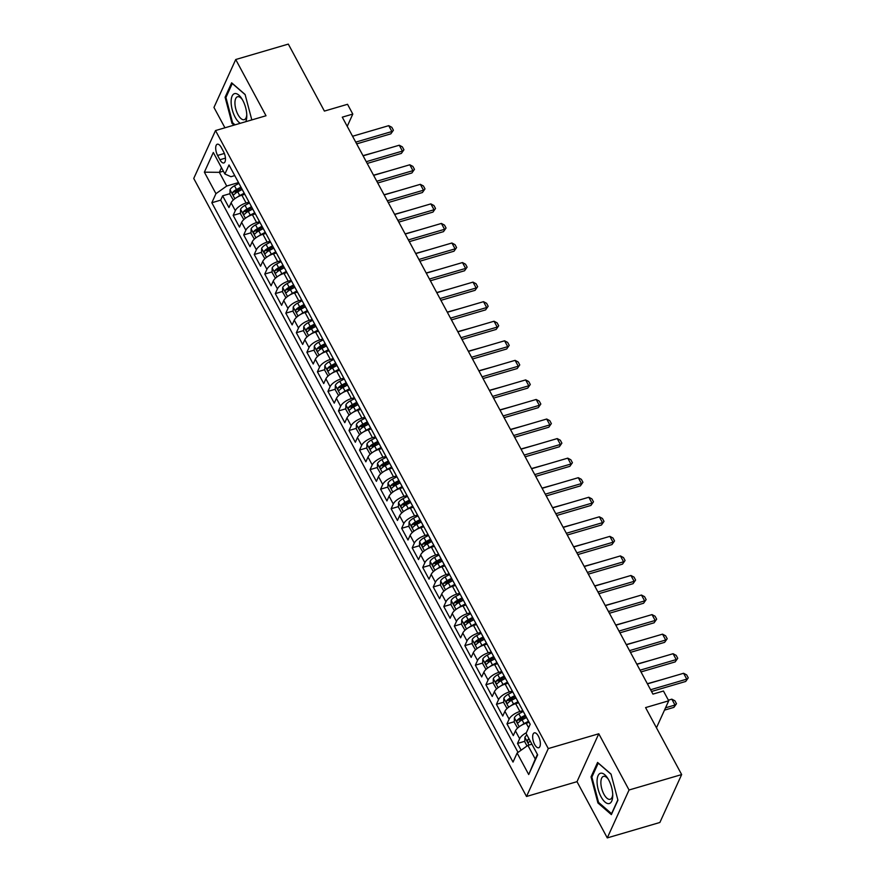 <?xml version="1.0" encoding="UTF-8"?>
<svg xmlns="http://www.w3.org/2000/svg" width="882" height="882" viewBox="0 0 882 882"><rect width="100%" height="100%" fill="white"/><g stroke="black" fill="none" stroke-linecap="round" stroke-linejoin="round"><path stroke-width="1.32" d="M538.384 736.161A7.762 3.319 -106.3 0 0 534.316 732.865A7.762 3.319 -106.3 0 0 534.624 744.452A7.762 3.319 -106.3 0 0 538.693 747.76A7.762 3.319 -106.3 0 0 538.384 736.161M607.279 837.9L659.879 822.476L681.654 774.572L629.053 789.996L598.779 733.769L548.284 748.575L526.51 796.479L577.004 781.673L607.279 837.9L629.053 789.996M548.284 748.575L215.517 130.558L193.742 178.451L526.51 796.479M215.517 130.558L266.011 115.751L235.726 59.524L213.962 107.428L224.932 127.791M235.726 59.524L288.326 44.1L324.4 111.088L347.541 104.296L352.8 114.076L342.282 117.163L652.945 694.112L663.462 691.025L668.721 700.804L645.58 707.596L681.654 774.572M244.755 194.338L241.877 195.176A9.702 3.892 151.7 0 0 231.106 202.827L228.956 207.546L222.639 195.815L229.948 193.676M235.34 192.089L239.65 190.832M249.044 202.132L246.089 203.003A9.702 3.892 151.7 0 0 235.318 210.644L233.168 215.373L240.477 213.235M245.88 211.647L250.179 210.39M233.168 215.373L239.485 227.104L241.635 222.385A9.702 3.892 151.7 0 1 252.406 214.734L255.361 213.874M265.89 233.432L262.935 234.292A9.702 3.892 151.7 0 0 252.164 241.944L250.025 246.662L243.708 234.932L251.006 232.793M256.408 231.205L260.708 229.948M276.353 253.002L273.464 253.851A9.702 3.892 151.7 0 0 262.704 261.502L260.554 266.221L254.237 254.49L261.535 252.351M266.937 250.764L271.237 249.507M286.882 272.56L284.004 273.409A9.702 3.892 151.7 0 0 273.233 281.06L271.083 285.779L264.765 274.048L272.064 271.91M277.466 270.322L281.766 269.054M297.488 292.096L294.533 292.967A9.702 3.892 151.7 0 0 283.761 300.608L281.612 305.337L275.294 293.607L282.593 291.457M287.995 289.88L292.306 288.612M308.016 311.655L305.062 312.526A9.702 3.892 151.7 0 0 294.29 320.166L292.14 324.896L285.823 313.165L293.133 311.015M298.524 309.439L302.835 308.171M318.545 331.213L315.591 332.084A9.702 3.892 151.7 0 0 304.819 339.724L302.669 344.454L296.352 332.723L303.662 330.574M309.064 328.997L313.364 327.729M329.074 350.771L326.12 351.642A9.702 3.892 151.7 0 0 315.348 359.283L313.209 364.012L306.881 352.271L314.19 350.132M319.593 348.555L323.892 347.288M339.537 370.352L336.648 371.201A9.702 3.892 151.7 0 0 325.888 378.841L323.738 383.571L317.421 371.829L324.719 369.69M330.122 368.114L334.421 366.846M350.066 389.91L347.188 390.759A9.702 3.892 151.7 0 0 336.417 398.399L334.267 403.129L327.95 391.387L335.248 389.249M340.65 387.672L344.95 386.404M360.672 409.446L357.717 410.317A9.702 3.892 151.7 0 0 346.946 417.958L344.796 422.687L338.479 410.946L345.777 408.807M351.179 407.219L355.49 405.963M371.124 429.027L368.246 429.865A9.702 3.892 151.7 0 0 357.475 437.516L355.325 442.246L349.007 430.504L356.317 428.365M361.708 426.778L366.019 425.521M381.663 448.585L378.775 449.423A9.702 3.892 151.7 0 0 368.003 457.074L365.854 461.804L359.536 450.063L366.846 447.924M372.248 446.336L376.548 445.079M392.192 468.144L389.304 468.981A9.702 3.892 151.7 0 0 378.532 476.633L376.393 481.352L370.065 469.621L377.375 467.482M382.777 465.894L387.077 464.638M402.721 487.702L399.833 488.54A9.702 3.892 151.7 0 0 389.072 496.191L386.922 500.91L380.605 489.179L387.904 487.04M393.306 485.453L397.606 484.196M413.316 507.238L410.362 508.098A9.702 3.892 151.7 0 0 399.601 515.75L397.451 520.468L391.134 508.738L398.432 506.599M403.835 505.011L408.134 503.754M423.779 526.808L420.901 527.657A9.702 3.892 151.7 0 0 410.13 535.308L407.98 540.027L401.663 528.296L408.961 526.157M414.364 524.57L418.674 523.313M434.308 546.366L431.43 547.215A9.702 3.892 151.7 0 0 420.659 554.866L418.509 559.585L412.192 547.854L419.49 545.715M424.892 544.128L429.203 542.871M444.848 565.924L441.959 566.773A9.702 3.892 151.7 0 0 431.188 574.414L429.038 579.143L422.721 567.413L430.03 565.274M435.432 563.686L439.732 562.418M455.443 585.461L452.488 586.332A9.702 3.892 151.7 0 0 441.717 593.972L439.578 598.702L433.249 586.971L440.559 584.821M445.961 583.245L450.261 581.977M465.905 605.041L463.017 605.89A9.702 3.892 151.7 0 0 452.257 613.53L450.107 618.26L443.789 606.529L451.088 604.379M456.49 602.803L460.79 601.535M476.434 624.599L473.546 625.448A9.702 3.892 151.7 0 0 462.785 633.089L460.636 637.818L454.318 626.088L461.617 623.938M467.019 622.361L471.319 621.093M486.963 644.158L484.086 645.007A9.702 3.892 151.7 0 0 473.314 652.647L471.164 657.377L464.847 645.635L472.146 643.496M477.548 641.92L481.859 640.652M497.492 663.716L494.615 664.565A9.702 3.892 151.7 0 0 483.843 672.205L481.693 676.935L475.376 665.193L482.675 663.055M488.077 661.478L492.388 660.21M508.098 683.252L505.143 684.123A9.702 3.892 151.7 0 0 494.372 691.764L492.222 696.493L485.905 684.752L493.214 682.613M498.617 681.036L502.916 679.768M518.561 702.833L515.672 703.682A9.702 3.892 151.7 0 0 504.901 711.322L502.762 716.052L496.434 704.31L503.743 702.171M509.146 700.584L513.445 699.327M529.09 722.391L526.201 723.229A9.702 3.892 151.7 0 0 515.441 730.88L513.291 735.61L506.974 723.868L514.272 721.73M519.674 720.142L523.974 718.885M217.6 155.441L219.916 159.741A7.519 3.208 -106.3 0 0 223.852 162.95A7.519 3.208 -106.3 0 0 223.565 151.715L221.25 147.415A7.519 3.208 -106.3 0 0 217.314 144.218A7.519 3.208 -106.3 0 0 217.6 155.441L224.359 153.457M223.367 171.163L219.353 172.343L226.718 186.036L215.947 193.676L211.834 202.739L513.015 762.092L517.128 753.03L528.715 774.539L537.656 754.86L526.069 733.35L530.192 724.287L229.011 164.945L224.899 173.997L230.963 176.709L234.755 175.595M215.947 193.676L204.37 172.166L213.312 152.487L224.899 173.997M522.839 710.638L519.884 711.498L515.672 703.682M512.31 691.08L509.355 691.94L505.143 684.123M501.781 671.522L498.826 672.382L494.615 664.565M491.252 651.963L488.297 652.823L484.086 645.007M480.712 632.405L477.768 633.265L473.546 625.448M470.183 612.847L467.228 613.707L463.017 605.89M459.654 593.288L456.7 594.148L452.488 586.332M449.125 573.73L446.171 574.601L441.959 566.773M438.597 554.172L435.642 555.043L431.43 547.215M428.068 534.613L425.113 535.484L420.901 527.657M417.528 515.055L414.584 515.926L410.362 508.098M406.999 495.497L404.044 496.368L399.833 488.54M396.47 475.938L393.515 476.809L389.304 468.981M385.941 456.38L382.986 457.251L378.775 449.423M375.412 436.822L372.458 437.692L368.246 429.865M364.883 417.274L361.929 418.134L357.717 410.317M354.344 397.716L351.4 398.576L347.188 390.759M343.815 378.158L340.86 379.017L336.648 371.201M333.286 358.599L330.331 359.459L326.12 351.642M322.757 339.041L319.802 339.901L315.591 332.084M312.228 319.482L309.273 320.342L305.062 312.526M301.699 299.924L298.744 300.784L294.533 292.967M291.159 280.366L288.216 281.237L284.004 273.409M280.63 260.807L277.676 261.678L273.464 253.851M270.101 241.249L267.147 242.12L262.935 234.292M259.573 221.691L256.618 222.562L252.406 214.734M222.639 195.815L220.665 200.148L518.021 752.39M526.356 732.733A9.702 3.892 -28.3 0 0 519.652 738.708L517.502 743.427L521.141 750.185M506.974 723.868L509.112 719.15A9.702 3.892 -28.3 0 1 519.884 711.498M496.434 704.31L498.584 699.591A9.702 3.892 -28.3 0 1 509.355 691.94M485.905 684.752L488.055 680.033A9.702 3.892 -28.3 0 1 498.826 672.382M475.376 665.193L477.526 660.475A9.702 3.892 -28.3 0 1 488.297 652.823M464.847 645.635L466.997 640.916A9.702 3.892 -28.3 0 1 477.768 633.265M454.318 626.088L456.468 621.358A9.702 3.892 -28.3 0 1 467.228 613.707M443.789 606.529L445.928 601.8A9.702 3.892 -28.3 0 1 456.7 594.148M433.249 586.971L435.399 582.241A9.702 3.892 -28.3 0 1 446.171 574.601M422.721 567.413L424.87 562.683A9.702 3.892 -28.3 0 1 435.642 555.043M412.192 547.854L414.342 543.125A9.702 3.892 -28.3 0 1 425.113 535.484M401.663 528.296L403.813 523.566A9.702 3.892 -28.3 0 1 414.584 515.926M391.134 508.738L393.284 504.008A9.702 3.892 -28.3 0 1 404.044 496.368M380.605 489.179L382.744 484.45A9.702 3.892 -28.3 0 1 393.515 476.809M370.065 469.621L372.215 464.891A9.702 3.892 -28.3 0 1 382.986 457.251M359.536 450.063L361.686 445.344A9.702 3.892 -28.3 0 1 372.458 437.692M349.007 430.504L351.157 425.786A9.702 3.892 -28.3 0 1 361.929 418.134M338.479 410.946L340.628 406.227A9.702 3.892 -28.3 0 1 351.4 398.576M327.95 391.387L330.1 386.669A9.702 3.892 -28.3 0 1 340.86 379.017M317.421 371.829L319.56 367.11A9.702 3.892 -28.3 0 1 330.331 359.459M306.881 352.271L309.031 347.552A9.702 3.892 -28.3 0 1 319.802 339.901M296.352 332.723L298.502 327.994A9.702 3.892 -28.3 0 1 309.273 320.342M285.823 313.165L287.973 308.435A9.702 3.892 -28.3 0 1 298.744 300.784M275.294 293.607L277.444 288.877A9.702 3.892 -28.3 0 1 288.216 281.237M264.765 274.048L266.915 269.319A9.702 3.892 -28.3 0 1 277.676 261.678M254.237 254.49L256.375 249.76A9.702 3.892 -28.3 0 1 267.147 242.12M243.708 234.932L245.846 230.202A9.702 3.892 -28.3 0 1 256.618 222.562M244.005 192.794A9.702 3.892 151.7 0 0 244.138 193.103A9.702 3.892 151.7 0 0 244.325 193.379M239.794 184.966A9.702 3.892 151.7 0 0 239.926 185.275L244.138 193.103M238.515 182.574L226.718 186.036M656.462 727.793L668.721 700.804M347.232 126.346L352.8 114.076M221.481 167.657L219.353 172.343L204.37 172.166M531.912 744.21L527.899 745.378L535.275 759.071L537.403 754.386M220.665 200.148L211.834 202.739M517.502 743.427L524.801 741.288M250.334 204.525A9.702 3.892 151.7 0 0 250.455 204.833L254.666 212.661A9.702 3.892 -28.3 0 1 254.545 212.353M260.863 224.083A9.702 3.892 151.7 0 0 260.984 224.392L265.195 232.22A9.702 3.892 -28.3 0 1 265.074 231.911M271.391 243.641A9.702 3.892 151.7 0 0 271.513 243.95L275.724 251.778A9.702 3.892 -28.3 0 1 275.603 251.458M281.92 263.2A9.702 3.892 151.7 0 0 282.053 263.509L286.264 271.336A9.702 3.892 -28.3 0 1 286.132 271.017M292.449 282.758A9.702 3.892 151.7 0 0 292.581 283.067L296.793 290.884A9.702 3.892 -28.3 0 1 296.661 290.575M302.978 302.317A9.702 3.892 151.7 0 0 303.11 302.625L307.322 310.442A9.702 3.892 -28.3 0 1 307.19 310.133M313.518 321.875A9.702 3.892 151.7 0 0 313.639 322.184L317.851 330A9.702 3.892 -28.3 0 1 317.729 329.692M324.047 341.433A9.702 3.892 151.7 0 0 324.168 341.742L328.38 349.559A9.702 3.892 -28.3 0 1 328.258 349.25M334.576 360.992A9.702 3.892 151.7 0 0 334.697 361.3L338.909 369.117A9.702 3.892 -28.3 0 1 338.787 368.808M345.105 380.539A9.702 3.892 151.7 0 0 345.226 380.859L349.448 388.675A9.702 3.892 -28.3 0 1 349.316 388.367M355.633 400.097A9.702 3.892 151.7 0 0 355.766 400.406L359.977 408.234A9.702 3.892 -28.3 0 1 359.845 407.925M366.162 419.656A9.702 3.892 151.7 0 0 366.295 419.964L370.506 427.792A9.702 3.892 -28.3 0 1 370.374 427.483M376.702 439.214A9.702 3.892 151.7 0 0 376.823 439.523L381.035 447.35A9.702 3.892 -28.3 0 1 380.914 447.042M387.231 458.772A9.702 3.892 151.7 0 0 387.352 459.081L391.564 466.909A9.702 3.892 -28.3 0 1 391.443 466.6M397.76 478.331A9.702 3.892 151.7 0 0 397.881 478.639L402.093 486.467A9.702 3.892 -28.3 0 1 401.972 486.158M408.289 497.889A9.702 3.892 151.7 0 0 408.41 498.198L412.633 506.025A9.702 3.892 -28.3 0 1 412.5 505.717M418.818 517.447A9.702 3.892 151.7 0 0 418.95 517.756L423.162 525.584A9.702 3.892 -28.3 0 1 423.029 525.275M429.347 537.006A9.702 3.892 151.7 0 0 429.479 537.314L433.69 545.142A9.702 3.892 -28.3 0 1 433.558 544.822M439.886 556.564A9.702 3.892 151.7 0 0 440.008 556.873L444.219 564.701A9.702 3.892 -28.3 0 1 444.098 564.381M450.415 576.122A9.702 3.892 151.7 0 0 450.537 576.431L454.748 584.248A9.702 3.892 -28.3 0 1 454.627 583.939M460.944 595.681A9.702 3.892 151.7 0 0 461.065 595.989L465.277 603.806A9.702 3.892 -28.3 0 1 465.156 603.497M471.473 615.239A9.702 3.892 151.7 0 0 471.594 615.548L475.817 623.365A9.702 3.892 -28.3 0 1 475.685 623.056M482.002 634.797A9.702 3.892 151.7 0 0 482.134 635.106L486.346 642.923A9.702 3.892 -28.3 0 1 486.214 642.614M492.531 654.356A9.702 3.892 151.7 0 0 492.663 654.664L496.875 662.481A9.702 3.892 -28.3 0 1 496.742 662.173M503.06 673.903A9.702 3.892 151.7 0 0 503.192 674.223L507.404 682.04A9.702 3.892 -28.3 0 1 507.282 681.731M513.6 693.461A9.702 3.892 151.7 0 0 513.721 693.77L517.932 701.598A9.702 3.892 -28.3 0 1 517.811 701.289M524.129 713.02A9.702 3.892 151.7 0 0 524.25 713.329L528.461 721.156A9.702 3.892 -28.3 0 1 528.34 720.848M517.128 753.03L527.899 745.378M528.715 774.539L535.275 759.071M251.811 119.908L245.097 94.473L231.646 82.809L225.097 97.241L231.977 123.326L234.05 125.123M598.779 733.769L577.004 781.673M617.918 800.183L611.039 774.098L597.588 762.434L591.039 776.866L597.919 802.951L611.358 814.615L617.918 800.183M232.936 123.039L231.977 123.326M226.189 96.921L225.097 97.241M598.878 802.664L597.919 802.951M592.131 776.546L591.039 776.866M352.568 136.258L388.73 125.663L391.817 127.295L393.394 130.227L390.836 133.855L356.67 143.876M388.73 125.663L391.895 131.528L355.733 142.134M393.394 130.227L390.836 133.855M237.39 197.083A6.428 2.58 -28.3 0 1 239.75 195.55L244.193 193.202M233.278 200.027L229.926 194.216L230.059 189.663A6.428 2.58 -28.3 0 1 234.491 185.771L238.956 183.412M240.929 187.138L236.486 189.487A6.428 2.58 151.7 0 0 232.76 192.342C232.374 194.216 232.804 194.999 234.017 194.679A6.428 2.58 -28.3 0 1 237.754 191.835L242.186 189.487M232.76 192.342L235.781 191.449A3.274 1.312 -28.3 0 1 237.037 190.622L241.525 188.252M377.066 151.726L363.009 155.64M245.703 121.705A15.766 6.736 -106.3 0 0 246.795 115.906A15.766 6.736 -106.3 0 0 242.782 100.361A15.766 6.736 -106.3 0 0 241.701 98.541A15.766 6.736 -106.3 0 0 231.845 96.733A15.766 6.736 -106.3 0 0 235.13 117.185A15.766 6.736 -106.3 0 0 240.268 123.293M242.363 99.611A11.94 5.105 -106.3 0 0 237.512 96.755A11.94 5.105 -106.3 0 0 237.975 114.583A11.94 5.105 -106.3 0 0 244.237 119.665A11.94 5.105 -106.3 0 0 246.773 114.649M235.009 124.836L232.605 122.752L225.935 97.472L232.286 83.503L245.141 94.65M600.885 773.183A15.766 6.736 -106.3 0 0 598.161 789.335A15.766 6.736 -106.3 0 0 608.911 803.612A15.766 6.736 -106.3 0 0 612.736 795.531A15.766 6.736 -106.3 0 0 607.643 778.167A15.766 6.736 -106.3 0 0 600.885 773.183M608.304 779.236A11.94 5.105 -106.3 0 0 603.773 776.314A11.94 5.105 -106.3 0 0 603.453 776.381A11.94 5.105 -106.3 0 0 601.811 788.905A11.94 5.105 -106.3 0 0 609.859 799.357A11.94 5.105 -106.3 0 0 610.179 799.29A11.94 5.105 -106.3 0 0 612.714 794.274M617.841 799.886L611.568 813.678L598.547 802.377L591.877 777.108L598.228 763.128L611.083 774.275M363.097 155.816L399.27 145.221L402.346 146.853L403.934 149.786L401.365 153.413L367.199 163.435M399.27 145.221L402.424 151.087L366.262 161.693M403.934 149.786L401.365 153.413M373.626 175.375L409.799 164.78L412.875 166.411L414.463 169.344L411.894 172.971L377.728 182.993M409.799 164.78L412.952 170.645L376.79 181.24M414.463 169.344L411.894 172.971M384.166 194.933L420.328 184.327L423.415 185.97L424.992 188.902L422.423 192.53L388.256 202.551M420.328 184.327L423.481 190.203L387.319 200.798M424.992 188.902L422.423 192.53M394.695 214.491L430.857 203.885L433.944 205.528L435.521 208.461L432.963 212.088L398.785 222.11M430.857 203.885L434.021 209.762L397.848 220.357M435.521 208.461L432.963 212.088M247.919 216.641A6.428 2.58 -28.3 0 1 250.279 215.109L254.722 212.76M243.807 219.585L240.455 213.775L240.588 209.221A6.428 2.58 -28.3 0 1 245.02 205.33L249.485 202.959M251.458 206.697L247.015 209.045A6.428 2.58 151.7 0 0 243.289 211.9C242.903 213.775 243.333 214.558 244.546 214.238A6.428 2.58 -28.3 0 1 248.283 211.393L252.726 209.045M243.289 211.9L246.31 211.007A3.274 1.312 -28.3 0 1 247.566 210.181L252.054 207.81M387.595 171.284L373.538 175.198M258.448 236.2A6.428 2.58 -28.3 0 1 260.818 234.667L265.262 232.319M254.336 239.143L250.995 233.333L251.116 228.78A6.428 2.58 -28.3 0 1 255.548 224.888L260.014 222.518M261.987 226.255L257.544 228.603A6.428 2.58 151.7 0 0 253.818 231.448C253.443 233.333 253.862 234.116 255.074 233.796A6.428 2.58 -28.3 0 1 258.812 230.941L263.255 228.603M253.818 231.448L256.838 230.566A3.274 1.312 -28.3 0 1 258.095 229.739L262.593 227.369M398.124 190.843L384.067 194.757M268.988 255.758A6.428 2.58 -28.3 0 1 271.347 254.214L275.79 251.877M264.876 258.702L261.524 252.891L261.645 248.338A6.428 2.58 -28.3 0 1 266.077 244.435L270.554 242.076M272.516 245.813L268.084 248.162A6.428 2.58 151.7 0 0 264.346 251.006C263.972 252.891 264.391 253.674 265.614 253.355A6.428 2.58 -28.3 0 1 269.341 250.499L273.784 248.162M264.346 251.006L267.378 250.124A3.274 1.312 -28.3 0 1 268.624 249.297L273.122 246.927M408.653 210.401L394.596 214.315M279.517 275.316A6.428 2.58 -28.3 0 1 281.876 273.773L286.319 271.435M275.405 278.26L272.053 272.45L272.174 267.896A6.428 2.58 -28.3 0 1 276.606 263.994L281.082 261.634M283.045 265.372L278.613 267.709A6.428 2.58 151.7 0 0 274.875 270.565C274.5 272.45 274.919 273.233 276.143 272.913A6.428 2.58 -28.3 0 1 279.87 270.057L284.313 267.72M274.875 270.565L277.907 269.683A3.274 1.312 -28.3 0 1 279.153 268.856L283.651 266.485M419.182 229.959L405.125 233.873M405.224 234.05L441.386 223.444L444.473 225.086L446.049 228.019L443.492 231.646L409.325 241.657M441.386 223.444L444.55 229.309L408.377 239.915M446.049 228.019L443.492 231.646M290.046 294.875A6.428 2.58 -28.3 0 1 292.405 293.331L296.848 290.983M285.933 297.818L282.582 291.997L282.703 287.455A6.428 2.58 -28.3 0 1 287.146 283.552L291.611 281.193M293.585 284.93L289.142 287.267A6.428 2.58 151.7 0 0 285.404 290.123C285.029 292.008 285.448 292.791 286.672 292.471A6.428 2.58 -28.3 0 1 290.41 289.616L294.842 287.278M285.404 290.123L288.436 289.241A3.274 1.312 -28.3 0 1 289.682 288.414L294.18 286.044M429.71 249.518L415.665 253.432M415.753 253.608L451.915 243.002L455.002 244.645L456.578 247.577L454.021 251.205L419.854 261.215M451.915 243.002L455.079 248.867L418.917 259.473M456.578 247.577L454.021 251.205M300.575 314.433A6.428 2.58 -28.3 0 1 302.934 312.889L307.377 310.541M296.462 317.377L293.111 311.555L293.232 307.013A6.428 2.58 -28.3 0 1 297.675 303.11L302.14 300.751M304.114 304.488L299.671 306.826A6.428 2.58 151.7 0 0 295.944 309.681C295.558 311.567 295.977 312.349 297.201 312.03A6.428 2.58 -28.3 0 1 300.938 309.174L305.37 306.837M295.944 309.681L298.965 308.799A3.274 1.312 -28.3 0 1 300.222 307.972L304.709 305.602M440.25 269.076L426.193 272.99M426.282 273.166L462.455 262.56L465.531 264.203L467.118 267.136L464.549 270.763L430.383 280.774M462.455 262.56L465.608 268.426L429.446 279.032M467.118 267.136L464.549 270.763M311.103 333.991A6.428 2.58 -28.3 0 1 313.463 332.448L317.906 330.1M306.991 336.935L303.64 331.114L303.772 326.572A6.428 2.58 -28.3 0 1 308.204 322.669L312.669 320.309M314.642 324.047L310.199 326.384A6.428 2.58 151.7 0 0 306.473 329.24C306.087 331.125 306.517 331.908 307.73 331.588A6.428 2.58 -28.3 0 1 311.467 328.732L315.91 326.384M306.473 329.24L309.494 328.358A3.274 1.312 -28.3 0 1 310.751 327.531L315.238 325.16M450.779 288.635L436.722 292.548M436.81 292.725L472.984 282.119L476.06 283.75L477.647 286.694L475.078 290.321L440.912 300.332M472.984 282.119L476.137 287.984L439.975 298.59M477.647 286.694L475.078 290.321M321.632 353.55A6.428 2.58 -28.3 0 1 324.003 352.006L328.446 349.658M317.52 356.482L314.179 350.672L314.301 346.13A6.428 2.58 -28.3 0 1 318.733 342.227L323.198 339.868M325.171 343.605L320.728 345.942A6.428 2.58 151.7 0 0 317.002 348.798C316.627 350.683 317.046 351.466 318.259 351.146A6.428 2.58 -28.3 0 1 321.996 348.291L326.439 345.942M317.002 348.798L320.023 347.916A3.274 1.312 -28.3 0 1 321.28 347.089L325.778 344.719M461.308 308.193L447.251 312.107M447.35 312.283L483.512 301.677L486.599 303.309L488.176 306.252L485.607 309.88L451.441 319.89M483.512 301.677L486.666 307.542L450.504 318.148M488.176 306.252L485.607 309.88M332.172 373.108A6.428 2.58 -28.3 0 1 334.532 371.565L338.975 369.216M328.06 376.041L324.708 370.231L324.83 365.688A6.428 2.58 -28.3 0 1 329.262 361.785L333.738 359.426M335.7 363.152L331.268 365.501A6.428 2.58 151.7 0 0 327.531 368.356C327.156 370.231 327.575 371.013 328.799 370.705A6.428 2.58 -28.3 0 1 332.525 367.849L336.968 365.501M327.531 368.356L330.563 367.463A3.274 1.312 -28.3 0 1 331.808 366.647L336.307 364.277M471.837 327.74L457.78 331.665M457.879 331.841L494.041 321.235L497.128 322.867L498.705 325.8L496.147 329.438L461.97 339.449M494.041 321.235L497.205 327.101L461.032 337.707M498.705 325.8L496.147 329.438M342.701 392.655A6.428 2.58 -28.3 0 1 345.06 391.123L349.504 388.775M338.589 395.599L335.237 389.789L335.358 385.247A6.428 2.58 -28.3 0 1 339.791 381.344L344.267 378.984M346.229 382.711L341.797 385.059A6.428 2.58 151.7 0 0 338.06 387.915C337.685 389.789 338.104 390.572 339.327 390.263A6.428 2.58 -28.3 0 1 343.054 387.407L347.497 385.059M338.06 387.915L341.091 387.022A3.274 1.312 -28.3 0 1 342.337 386.206L346.835 383.824M482.366 347.299L468.309 351.223M468.408 351.4L504.57 340.794L507.657 342.425L509.234 345.358L506.676 348.985L472.509 359.007M504.57 340.794L507.734 346.659L471.561 357.265M509.234 345.358L506.676 348.985M353.23 412.214A6.428 2.58 -28.3 0 1 355.589 410.681L360.032 408.333M349.118 415.157L345.766 409.347L345.887 404.805A6.428 2.58 -28.3 0 1 350.319 400.902L354.796 398.543M356.769 402.269L352.326 404.618A6.428 2.58 151.7 0 0 348.588 407.473C348.214 409.347 348.633 410.13 349.856 409.821A6.428 2.58 -28.3 0 1 353.594 406.966L358.026 404.618M348.588 407.473L351.62 406.58A3.274 1.312 -28.3 0 1 352.866 405.764L357.364 403.383M492.895 366.857L478.849 370.782M478.937 370.958L515.099 360.352L518.186 361.984L519.763 364.916L517.205 368.544L483.038 378.565M515.099 360.352L518.263 366.217L482.101 376.823M519.763 364.916L517.205 368.544M363.759 431.772A6.428 2.58 -28.3 0 1 366.118 430.24L370.561 427.891M359.647 434.716L356.295 428.906L356.416 424.363A6.428 2.58 -28.3 0 1 360.859 420.46L365.324 418.101M367.298 421.828L362.855 424.176A6.428 2.58 151.7 0 0 359.117 427.031C358.742 428.906 359.161 429.688 360.385 429.38A6.428 2.58 -28.3 0 1 364.123 426.524L368.555 424.176M359.117 427.031L362.149 426.138A3.274 1.312 -28.3 0 1 363.406 425.322L367.893 422.941M503.435 386.415L489.378 390.34M489.466 390.517L525.639 379.91L528.715 381.542L530.303 384.475L527.734 388.102L493.567 398.124M525.639 379.91L528.792 385.776L492.63 396.382M530.303 384.475L527.734 388.102M374.288 451.33A6.428 2.58 -28.3 0 1 376.647 449.798L381.09 447.45M370.175 454.274L366.824 448.464L366.956 443.922A6.428 2.58 -28.3 0 1 371.388 440.019L375.853 437.659M377.827 441.386L373.384 443.734A6.428 2.58 151.7 0 0 369.657 446.59C369.271 448.464 369.701 449.247 370.914 448.938A6.428 2.58 -28.3 0 1 374.652 446.083L379.095 443.734M369.657 446.59L372.678 445.697A3.274 1.312 -28.3 0 1 373.935 444.881L378.422 442.499M513.963 405.974L499.907 409.898M499.995 410.064L536.168 399.469L539.244 401.101L540.831 404.033L538.263 407.66L504.096 417.682M536.168 399.469L539.321 405.334L503.159 415.94M540.831 404.033L538.263 407.66M384.817 470.889A6.428 2.58 -28.3 0 1 387.187 469.356L391.63 467.008M380.704 473.832L377.364 468.022L377.485 463.48A6.428 2.58 -28.3 0 1 381.917 459.577L386.382 457.218M388.356 460.944L383.913 463.293A6.428 2.58 151.7 0 0 380.186 466.148C379.811 468.022 380.23 468.805 381.443 468.496A6.428 2.58 -28.3 0 1 385.18 465.641L389.623 463.293M380.186 466.148L383.207 465.255A3.274 1.312 -28.3 0 1 384.464 464.439L388.951 462.058M524.492 425.532L510.435 429.457M510.535 429.622L546.697 419.027L549.784 420.659L551.36 423.592L548.791 427.219L514.625 437.24M546.697 419.027L549.85 424.892L513.688 435.499M551.36 423.592L548.791 427.219M395.357 490.447A6.428 2.58 -28.3 0 1 397.716 488.915L402.159 486.566M391.244 493.391L387.893 487.581L388.014 483.027A6.428 2.58 -28.3 0 1 392.446 479.135L396.922 476.776M398.885 480.503L394.452 482.851A6.428 2.58 151.7 0 0 390.715 485.706C390.34 487.581 390.759 488.363 391.983 488.044A6.428 2.58 -28.3 0 1 395.709 485.199L400.152 482.851M390.715 485.706L393.747 484.813A3.274 1.312 -28.3 0 1 394.993 483.986L399.491 481.616M535.021 445.09L520.964 449.004M521.064 449.181L557.226 438.586L560.313 440.217L561.889 443.15L559.331 446.777L525.154 456.799M557.226 438.586L560.39 444.451L524.217 455.057M561.889 443.15L559.331 446.777M405.885 510.005A6.428 2.58 -28.3 0 1 408.245 508.473L412.688 506.125M401.773 512.949L398.421 507.139L398.543 502.586A6.428 2.58 -28.3 0 1 402.975 498.694L407.451 496.323M409.413 500.061L404.981 502.409A6.428 2.58 151.7 0 0 401.244 505.265C400.869 507.139 401.288 507.922 402.512 507.602A6.428 2.58 -28.3 0 1 406.238 504.758L410.681 502.409M401.244 505.265L404.276 504.372A3.274 1.312 -28.3 0 1 405.522 503.545L410.02 501.174M545.55 464.649L531.493 468.562M531.592 468.739L567.754 458.144L570.841 459.776L572.418 462.708L569.86 466.335L535.694 476.357M567.754 458.144L570.919 464.009L534.746 474.604M572.418 462.708L569.86 466.335M416.414 529.564A6.428 2.58 -28.3 0 1 418.774 528.031L423.217 525.683M412.302 532.508L408.95 526.697L409.072 522.144A6.428 2.58 -28.3 0 1 413.504 518.252L417.98 515.882M419.953 519.619L415.51 521.968A6.428 2.58 151.7 0 0 411.773 524.812C411.398 526.697 411.817 527.48 413.041 527.16A6.428 2.58 -28.3 0 1 416.778 524.305L421.21 521.968M411.773 524.812L414.805 523.93A3.274 1.312 -28.3 0 1 416.05 523.103L420.549 520.733M556.079 484.207L542.033 488.121M542.121 488.297L578.283 477.691L581.37 479.334L582.947 482.267L580.389 485.894L546.223 495.916M578.283 477.691L581.447 483.568L545.285 494.163M582.947 482.267L580.389 485.894M426.943 549.122A6.428 2.58 -28.3 0 1 429.302 547.579L433.746 545.241M422.831 552.066L419.479 546.256L419.6 541.702A6.428 2.58 -28.3 0 1 424.044 537.8L428.509 535.44M430.482 539.178L426.039 541.526A6.428 2.58 151.7 0 0 422.302 544.37C421.927 546.256 422.346 547.038 423.569 546.719A6.428 2.58 -28.3 0 1 427.307 543.863L431.739 541.526M422.302 544.37L425.333 543.488A3.274 1.312 -28.3 0 1 426.59 542.662L431.077 540.291M566.619 503.765L552.562 507.679M552.65 507.856L588.823 497.25L591.899 498.892L593.487 501.825L590.918 505.452L556.751 515.474M588.823 497.25L591.976 503.126L555.814 513.721M593.487 501.825L590.918 505.452M437.472 568.681A6.428 2.58 -28.3 0 1 439.831 567.137L444.274 564.8M433.36 571.624L430.008 565.803L430.14 561.261A6.428 2.58 -28.3 0 1 434.572 557.358L439.038 554.999M441.011 558.736L436.568 561.073A6.428 2.58 151.7 0 0 432.842 563.929C432.456 565.814 432.886 566.597 434.098 566.277A6.428 2.58 -28.3 0 1 437.836 563.422L442.279 561.084M432.842 563.929L435.862 563.047A3.274 1.312 -28.3 0 1 437.119 562.22L441.606 559.85M577.148 523.324L563.091 527.238M563.179 527.414L599.352 516.808L602.428 518.451L604.016 521.383L601.447 525.01L567.28 535.021M599.352 516.808L602.505 522.673L566.343 533.279M604.016 521.383L601.447 525.01M448.001 588.239A6.428 2.58 -28.3 0 1 450.371 586.695L454.803 584.347M443.889 591.183L440.537 585.361L440.669 580.819A6.428 2.58 -28.3 0 1 445.101 576.916L449.566 574.557M451.54 578.294L447.097 580.632A6.428 2.58 151.7 0 0 443.37 583.487C442.996 585.372 443.414 586.155 444.627 585.835A6.428 2.58 -28.3 0 1 448.365 582.98L452.808 580.643M443.37 583.487L446.391 582.605A3.274 1.312 -28.3 0 1 447.648 581.778L452.135 579.408M587.677 542.882L573.62 546.796M573.719 546.972L609.881 536.366L612.968 538.009L614.545 540.942L611.976 544.569L577.809 554.58M609.881 536.366L613.034 542.232L576.872 552.838M614.545 540.942L611.976 544.569M458.541 607.797A6.428 2.58 -28.3 0 1 460.9 606.254L465.343 603.905M454.428 610.741L451.077 604.92L451.198 600.377A6.428 2.58 -28.3 0 1 455.63 596.475L460.106 594.115M462.069 597.853L457.637 600.19A6.428 2.58 151.7 0 0 453.899 603.045C453.524 604.931 453.943 605.713 455.167 605.394A6.428 2.58 -28.3 0 1 458.894 602.538L463.337 600.201M453.899 603.045L456.931 602.163A3.274 1.312 -28.3 0 1 458.177 601.337L462.675 598.966M598.205 562.44L584.149 566.354M584.248 566.531L620.41 555.925L623.497 557.567L625.073 560.5L622.516 564.127L588.338 574.138M620.41 555.925L623.574 561.79L587.401 572.396M625.073 560.5L622.516 564.127M469.07 627.356A6.428 2.58 -28.3 0 1 471.429 625.812L475.872 623.464M464.957 630.299L461.606 624.478L461.727 619.936A6.428 2.58 -28.3 0 1 466.159 616.033L470.635 613.674M472.598 617.411L468.166 619.748A6.428 2.58 151.7 0 0 464.428 622.604C464.053 624.489 464.472 625.272 465.696 624.952A6.428 2.58 -28.3 0 1 469.422 622.097L473.866 619.748M464.428 622.604L467.46 621.722A3.274 1.312 -28.3 0 1 468.706 620.895L473.204 618.525M608.734 581.999L594.677 585.913M594.777 586.089L630.939 575.483L634.026 577.115L635.602 580.058L633.044 583.686L598.878 593.696M630.939 575.483L634.103 581.348L597.93 591.954M635.602 580.058L633.044 583.686M479.599 646.914A6.428 2.58 -28.3 0 1 481.958 645.37L486.401 643.022M475.486 649.847L472.135 644.036L472.256 639.494A6.428 2.58 -28.3 0 1 476.688 635.591L481.164 633.232M483.138 636.969L478.694 639.307A6.428 2.58 151.7 0 0 474.957 642.162C474.582 644.047 475.001 644.83 476.225 644.51A6.428 2.58 -28.3 0 1 479.962 641.655L484.394 639.307M474.957 642.162L477.989 641.28A3.274 1.312 -28.3 0 1 479.235 640.453L483.733 638.083M619.263 601.557L605.217 605.471M605.306 605.647L641.468 595.041L644.555 596.673L646.131 599.617L643.573 603.244L609.407 613.255M641.468 595.041L644.632 600.907L608.47 611.513M646.131 599.617L643.573 603.244M490.127 666.472A6.428 2.58 -28.3 0 1 492.487 664.929L496.93 662.58M486.015 669.405L482.663 663.595L482.785 659.052A6.428 2.58 -28.3 0 1 487.228 655.15L491.693 652.79M493.666 656.517L489.223 658.865A6.428 2.58 151.7 0 0 485.486 661.721C485.111 663.595 485.53 664.378 486.754 664.069A6.428 2.58 -28.3 0 1 490.491 661.213L494.923 658.865M485.486 661.721L488.518 660.827A3.274 1.312 -28.3 0 1 489.775 660.012L494.262 657.641M629.803 621.104L615.746 625.029M615.834 625.206L652.007 614.6L655.083 616.231L656.66 619.164L654.102 622.802L619.936 632.813M652.007 614.6L655.161 620.465L618.999 631.071M656.66 619.164L654.102 622.802M626.363 644.764L662.536 634.158L665.612 635.79L667.2 638.722L664.631 642.35L630.465 652.371M662.536 634.158L665.689 640.023L629.528 650.629M667.2 638.722L664.631 642.35M636.903 664.322L673.065 653.716L676.152 655.348L677.729 658.281L675.16 661.908L640.994 671.93M673.065 653.716L676.218 659.582L640.056 670.188M677.729 658.281L675.16 661.908M500.656 686.02A6.428 2.58 -28.3 0 1 503.016 684.487L507.459 682.139M496.544 688.963L493.192 683.153L493.325 678.611A6.428 2.58 -28.3 0 1 497.757 674.708L502.222 672.349M504.195 676.075L499.752 678.423A6.428 2.58 151.7 0 0 496.026 681.279C495.64 683.153 496.07 683.936 497.283 683.627A6.428 2.58 -28.3 0 1 501.02 680.772L505.463 678.423M496.026 681.279L499.047 680.386A3.274 1.312 -28.3 0 1 500.303 679.57L504.791 677.189M640.332 640.663L626.275 644.588M511.185 705.578A6.428 2.58 -28.3 0 1 513.556 704.045L517.988 701.697M507.073 708.522L503.721 702.711L503.854 698.169A6.428 2.58 -28.3 0 1 508.286 694.266L512.751 691.907M514.724 695.633L510.281 697.982A6.428 2.58 151.7 0 0 506.555 700.837C506.18 702.711 506.599 703.494 507.812 703.186A6.428 2.58 -28.3 0 1 511.549 700.33L515.992 697.982M506.555 700.837L509.575 699.944A3.274 1.312 -28.3 0 1 510.832 699.128L515.32 696.747M650.861 660.221L636.804 664.146M521.725 725.136A6.428 2.58 -28.3 0 1 524.084 723.604L528.527 721.256M517.613 728.08L514.261 722.27L514.382 717.728A6.428 2.58 -28.3 0 1 518.814 713.825L523.291 711.465M525.253 715.192L520.821 717.54A6.428 2.58 151.7 0 0 517.084 720.396C516.709 722.27 517.128 723.053 518.351 722.744A6.428 2.58 -28.3 0 1 522.078 719.888L526.521 717.54M517.084 720.396L520.115 719.503A3.274 1.312 -28.3 0 1 521.361 718.687L525.859 716.305M661.39 679.779L647.333 683.704M647.432 683.881L683.594 673.275L686.681 674.906L688.258 677.839L685.7 681.466L651.522 691.488M683.594 673.275L686.758 679.14L650.585 689.746M688.258 677.839L685.7 681.466M527.028 745.996L524.79 741.828L524.911 737.286A6.428 2.58 -28.3 0 1 526.94 734.96M528.935 738.675A6.428 2.58 151.7 0 0 527.612 739.954C527.238 741.828 527.657 742.611 528.88 742.302A6.428 2.58 -28.3 0 1 530.203 741.023M664.488 710.131L673.925 707.364L674.984 705.038L671.83 699.161L668.38 700.176M671.83 699.161L674.906 700.804L676.494 703.737L673.925 707.364M665.546 707.805L674.984 705.038L676.494 703.737M528.627 727.727L526.201 723.229M246.089 203.003L241.877 195.176M235.318 210.644L231.106 202.827M519.652 738.708L515.441 730.88M509.112 719.15L504.901 711.322M498.584 699.591L494.372 691.764M488.055 680.033L483.843 672.205M477.526 660.475L473.314 652.647M466.997 640.916L462.785 633.089M456.468 621.358L452.257 613.53M445.928 601.8L441.717 593.972M435.399 582.241L431.188 574.414M424.87 562.683L420.659 554.866M414.342 543.125L410.13 535.308M403.813 523.566L399.601 515.75M393.284 504.008L389.072 496.191M382.744 484.45L378.532 476.633M372.215 464.891L368.003 457.074M361.686 445.344L357.475 437.516M351.157 425.786L346.946 417.958M340.628 406.227L336.417 398.399M330.1 386.669L325.888 378.841M319.56 367.11L315.348 359.283M309.031 347.552L304.819 339.724M298.502 327.994L294.29 320.166M287.973 308.435L283.761 300.608M277.444 288.877L273.233 281.06M266.915 269.319L262.704 261.502M256.375 249.76L252.164 241.944M245.846 230.202L241.635 222.385M225.439 158.121L219.916 159.741M230.048 189.784L234.855 198.715M237.754 191.835L239.75 195.55M234.491 185.771L236.486 189.487M240.577 209.343L245.394 218.273M248.283 211.393L250.279 215.109M245.02 205.33L247.015 209.045M251.105 228.901L255.923 237.831M258.812 230.941L260.818 234.667M255.548 224.888L257.544 228.603M261.645 248.459L266.452 257.39M269.341 250.499L271.347 254.214M266.077 244.435L268.084 248.162M272.174 268.018L276.981 276.948M279.87 270.057L281.876 273.773M276.606 263.994L278.613 267.709M282.703 287.565L287.51 296.506M290.41 289.616L292.405 293.331M287.146 283.552L289.142 287.267M293.232 307.123L298.039 316.065M300.938 309.174L302.934 312.889M297.675 303.11L299.671 306.826M303.761 326.682L308.568 335.612M311.467 328.732L313.463 332.448M308.204 322.669L310.199 326.384M314.29 346.24L319.108 355.17M321.996 348.291L324.003 352.006M318.733 342.227L320.728 345.942M324.83 365.798L329.636 374.729M332.525 367.849L334.532 371.565M329.262 361.785L331.268 365.501M335.358 385.357L340.165 394.287M343.054 387.407L345.06 391.123M339.791 381.344L341.797 385.059M345.887 404.915L350.694 413.845M353.594 406.966L355.589 410.681M350.319 400.902L352.326 404.618M356.416 424.474L361.223 433.404M364.123 426.524L366.118 430.24M360.859 420.46L362.855 424.176M366.945 444.032L371.752 452.962M374.652 446.083L376.647 449.798M371.388 440.019L373.384 443.734M377.474 463.59L382.292 472.52M385.18 465.641L387.187 469.356M381.917 459.577L383.913 463.293M388.014 483.149L392.821 492.079M395.709 485.199L397.716 488.915M392.446 479.135L394.452 482.851M398.543 502.707L403.35 511.637M406.238 504.758L408.245 508.473M402.975 498.694L404.981 502.409M409.072 522.265L413.878 531.196M416.778 524.305L418.774 528.031M413.504 518.252L415.51 521.968M419.6 541.824L424.407 550.754M427.307 543.863L429.302 547.579M424.044 537.8L426.039 541.526M430.129 561.382L434.936 570.312M437.836 563.422L439.831 567.137M434.572 557.358L436.568 561.073M440.658 580.929L445.476 589.871M448.365 582.98L450.371 586.695M445.101 576.916L447.097 580.632M451.198 600.488L456.005 609.429M458.894 602.538L460.9 606.254M455.63 596.475L457.637 600.19M461.727 620.046L466.534 628.976M469.422 622.097L471.429 625.812M466.159 616.033L468.166 619.748M472.256 639.604L477.063 648.535M479.962 641.655L481.958 645.37M476.688 635.591L478.694 639.307M482.785 659.163L487.592 668.093M490.491 661.213L492.487 664.929M487.228 655.15L489.223 658.865M493.314 678.721L498.121 687.651M501.02 680.772L503.016 684.487M497.757 674.708L499.752 678.423M503.843 698.279L508.66 707.21M511.549 700.33L513.556 704.045M508.286 694.266L510.281 697.982M514.382 717.838L519.189 726.768M522.078 719.888L524.084 723.604M518.814 713.825L520.821 717.54M524.911 737.396L529.035 745.047M529.354 739.436L527.612 739.954"/></g></svg>
